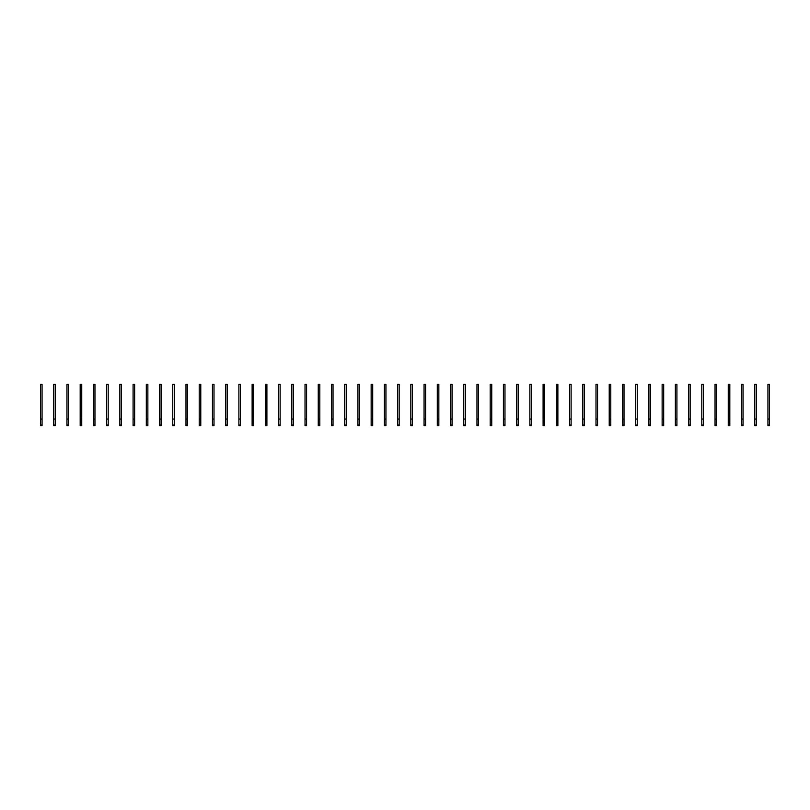 <?xml version="1.0" encoding="UTF-8"?>
<svg xmlns="http://www.w3.org/2000/svg" width="810" height="810" viewBox="0 0 810 810"><rect width="100%" height="100%" fill="white"/><g stroke="black" fill="none" stroke-linecap="round" stroke-linejoin="round"><path stroke-width="1.21" d="M42.059 425.665L40.5 425.665L40.5 384.335L42.059 384.335L42.059 425.665M42.059 419.053L40.5 419.053M55.282 425.665L53.723 425.665L53.723 384.335L55.282 384.335L55.282 425.665M55.282 419.053L53.723 419.053M68.516 425.665L66.957 425.665L66.957 384.335L68.516 384.335L68.516 425.665M68.516 419.053L66.957 419.053M81.739 425.665L80.18 425.665L80.18 384.335L81.739 384.335L81.739 425.665M81.739 419.053L80.18 419.053M94.962 425.665L93.403 425.665L93.403 384.335L94.962 384.335L94.962 425.665M94.962 419.053L93.403 419.053M108.196 425.665L106.626 425.665L106.626 384.335L108.196 384.335L108.196 425.665M108.196 419.053L106.626 419.053M121.419 425.665L119.86 425.665L119.86 384.335L121.419 384.335L121.419 425.665M121.419 419.053L119.86 419.053M134.642 425.665L133.083 425.665L133.083 384.335L134.642 384.335L134.642 425.665M134.642 419.053L133.083 419.053M147.865 425.665L146.306 425.665L146.306 384.335L147.865 384.335L147.865 425.665M147.865 419.053L146.306 419.053M161.099 425.665L159.54 425.665L159.54 384.335L161.099 384.335L161.099 425.665M161.099 419.053L159.54 419.053M174.322 425.665L172.763 425.665L172.763 384.335L174.322 384.335L174.322 425.665M174.322 419.053L172.763 419.053M187.545 425.665L185.986 425.665L185.986 384.335L187.545 384.335L187.545 425.665M187.545 419.053L185.986 419.053M200.779 425.665L199.209 425.665L199.209 384.335L200.779 384.335L200.779 425.665M200.779 419.053L199.209 419.053M214.002 425.665L212.443 425.665L212.443 384.335L214.002 384.335L214.002 425.665M214.002 419.053L212.443 419.053M227.225 425.665L225.666 425.665L225.666 384.335L227.225 384.335L227.225 425.665M227.225 419.053L225.666 419.053M240.448 425.665L238.889 425.665L238.889 384.335L240.448 384.335L240.448 425.665M240.448 419.053L238.889 419.053M253.682 425.665L252.123 425.665L252.123 384.335L253.682 384.335L253.682 425.665M253.682 419.053L252.123 419.053M266.905 425.665L265.346 425.665L265.346 384.335L266.905 384.335L266.905 425.665M266.905 419.053L265.346 419.053M280.128 425.665L278.569 425.665L278.569 384.335L280.128 384.335L280.128 425.665M280.128 419.053L278.569 419.053M293.362 425.665L291.792 425.665L291.792 384.335L293.362 384.335L293.362 425.665M293.362 419.053L291.792 419.053M306.585 425.665L305.026 425.665L305.026 384.335L306.585 384.335L306.585 425.665M306.585 419.053L305.026 419.053M319.808 425.665L318.249 425.665L318.249 384.335L319.808 384.335L319.808 425.665M319.808 419.053L318.249 419.053M333.031 425.665L331.472 425.665L331.472 384.335L333.031 384.335L333.031 425.665M333.031 419.053L331.472 419.053M346.265 425.665L344.706 425.665L344.706 384.335L346.265 384.335L346.265 425.665M346.265 419.053L344.706 419.053M359.488 425.665L357.929 425.665L357.929 384.335L359.488 384.335L359.488 425.665M359.488 419.053L357.929 419.053M372.711 425.665L371.152 425.665L371.152 384.335L372.711 384.335L372.711 425.665M372.711 419.053L371.152 419.053M385.945 425.665L384.375 425.665L384.375 384.335L385.945 384.335L385.945 425.665M385.945 419.053L384.375 419.053M399.168 425.665L397.609 425.665L397.609 384.335L399.168 384.335L399.168 425.665M399.168 419.053L397.609 419.053M412.391 425.665L410.832 425.665L410.832 384.335L412.391 384.335L412.391 425.665M412.391 419.053L410.832 419.053M425.625 425.665L424.055 425.665L424.055 384.335L425.625 384.335L425.625 425.665M425.625 419.053L424.055 419.053M438.848 425.665L437.289 425.665L437.289 384.335L438.848 384.335L438.848 425.665M438.848 419.053L437.289 419.053M452.071 425.665L450.512 425.665L450.512 384.335L452.071 384.335L452.071 425.665M452.071 419.053L450.512 419.053M465.294 425.665L463.735 425.665L463.735 384.335L465.294 384.335L465.294 425.665M465.294 419.053L463.735 419.053M478.528 425.665L476.968 425.665L476.968 384.335L478.528 384.335L478.528 425.665M478.528 419.053L476.968 419.053M491.751 425.665L490.192 425.665L490.192 384.335L491.751 384.335L491.751 425.665M491.751 419.053L490.192 419.053M504.974 425.665L503.415 425.665L503.415 384.335L504.974 384.335L504.974 425.665M504.974 419.053L503.415 419.053M518.208 425.665L516.638 425.665L516.638 384.335L518.208 384.335L518.208 425.665M518.208 419.053L516.638 419.053M531.431 425.665L529.872 425.665L529.872 384.335L531.431 384.335L531.431 425.665M531.431 419.053L529.872 419.053M544.654 425.665L543.095 425.665L543.095 384.335L544.654 384.335L544.654 425.665M544.654 419.053L543.095 419.053M557.877 425.665L556.318 425.665L556.318 384.335L557.877 384.335L557.877 425.665M557.877 419.053L556.318 419.053M571.111 425.665L569.551 425.665L569.551 384.335L571.111 384.335L571.111 425.665M571.111 419.053L569.551 419.053M584.334 425.665L582.775 425.665L582.775 384.335L584.334 384.335L584.334 425.665M584.334 419.053L582.775 419.053M597.557 425.665L595.998 425.665L595.998 384.335L597.557 384.335L597.557 425.665M597.557 419.053L595.998 419.053M610.791 425.665L609.221 425.665L609.221 384.335L610.791 384.335L610.791 425.665M610.791 419.053L609.221 419.053M624.014 425.665L622.455 425.665L622.455 384.335L624.014 384.335L624.014 425.665M624.014 419.053L622.455 419.053M637.237 425.665L635.678 425.665L635.678 384.335L637.237 384.335L637.237 425.665M637.237 419.053L635.678 419.053M650.46 425.665L648.901 425.665L648.901 384.335L650.46 384.335L650.46 425.665M650.46 419.053L648.901 419.053M663.694 425.665L662.135 425.665L662.135 384.335L663.694 384.335L663.694 425.665M663.694 419.053L662.135 419.053M676.917 425.665L675.358 425.665L675.358 384.335L676.917 384.335L676.917 425.665M676.917 419.053L675.358 419.053M690.14 425.665L688.581 425.665L688.581 384.335L690.14 384.335L690.14 425.665M690.14 419.053L688.581 419.053M703.374 425.665L701.804 425.665L701.804 384.335L703.374 384.335L703.374 425.665M703.374 419.053L701.804 419.053M716.597 425.665L715.038 425.665L715.038 384.335L716.597 384.335L716.597 425.665M716.597 419.053L715.038 419.053M729.82 425.665L728.261 425.665L728.261 384.335L729.82 384.335L729.82 425.665M729.82 419.053L728.261 419.053M743.043 425.665L741.484 425.665L741.484 384.335L743.043 384.335L743.043 425.665M743.043 419.053L741.484 419.053M756.277 425.665L754.717 425.665L754.717 384.335L756.277 384.335L756.277 425.665M756.277 419.053L754.717 419.053M769.5 425.665L767.941 425.665L767.941 384.335L769.5 384.335L769.5 425.665M769.5 419.053L767.941 419.053M42.059 425.078L40.5 425.078M55.282 425.078L53.723 425.078M68.516 425.078L66.957 425.078M81.739 425.078L80.18 425.078M94.962 425.078L93.403 425.078M108.196 425.078L106.626 425.078M121.419 425.078L119.86 425.078M134.642 425.078L133.083 425.078M147.865 425.078L146.306 425.078M161.099 425.078L159.54 425.078M174.322 425.078L172.763 425.078M187.545 425.078L185.986 425.078M200.779 425.078L199.209 425.078M214.002 425.078L212.443 425.078M227.225 425.078L225.666 425.078M240.448 425.078L238.889 425.078M253.682 425.078L252.123 425.078M266.905 425.078L265.346 425.078M280.128 425.078L278.569 425.078M293.362 425.078L291.792 425.078M306.585 425.078L305.026 425.078M319.808 425.078L318.249 425.078M333.031 425.078L331.472 425.078M346.265 425.078L344.706 425.078M359.488 425.078L357.929 425.078M372.711 425.078L371.152 425.078M385.945 425.078L384.375 425.078M399.168 425.078L397.609 425.078M412.391 425.078L410.832 425.078M425.625 425.078L424.055 425.078M438.848 425.078L437.289 425.078M452.071 425.078L450.512 425.078M465.294 425.078L463.735 425.078M478.528 425.078L476.968 425.078M491.751 425.078L490.192 425.078M504.974 425.078L503.415 425.078M518.208 425.078L516.638 425.078M531.431 425.078L529.872 425.078M544.654 425.078L543.095 425.078M557.877 425.078L556.318 425.078M571.111 425.078L569.551 425.078M584.334 425.078L582.775 425.078M597.557 425.078L595.998 425.078M610.791 425.078L609.221 425.078M624.014 425.078L622.455 425.078M637.237 425.078L635.678 425.078M650.46 425.078L648.901 425.078M663.694 425.078L662.135 425.078M676.917 425.078L675.358 425.078M690.14 425.078L688.581 425.078M703.374 425.078L701.804 425.078M716.597 425.078L715.038 425.078M729.82 425.078L728.261 425.078M743.043 425.078L741.484 425.078M756.277 425.078L754.717 425.078M769.5 425.078L767.941 425.078"/></g></svg>
